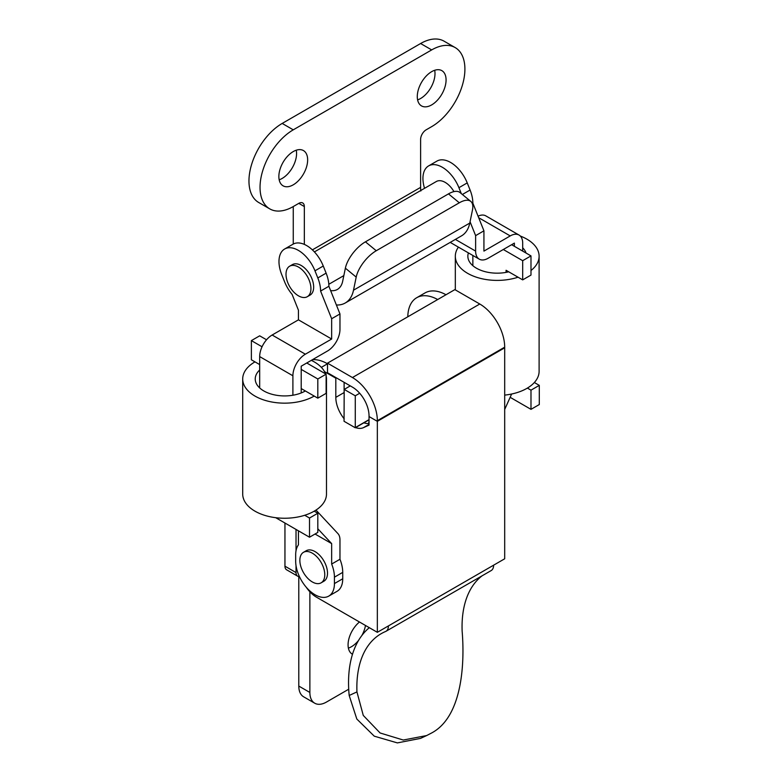 <?xml version="1.0" encoding="UTF-8"?>
<svg xmlns="http://www.w3.org/2000/svg" width="782" height="782" viewBox="0 0 782 782"><rect width="100%" height="100%" fill="white"/><g stroke="black" fill="none" stroke-linecap="round" stroke-linejoin="round"><path stroke-width="1.17" d="M293.26 184.816A20.361 11.75 120 0 0 306.554 166.879A20.361 11.75 120 0 0 303.436 150.564A20.361 11.75 120 0 0 293.26 151.571A20.361 11.75 120 0 0 279.956 169.508A20.361 11.75 120 0 0 283.074 185.823A20.361 11.75 120 0 0 293.26 184.816M279.184 179.792A20.361 11.75 120 0 0 282.185 178.423A20.361 11.75 120 0 0 296.261 150.203M431.684 104.896A20.361 11.75 120 0 0 444.978 86.958A20.361 11.75 120 0 0 441.859 70.644A20.361 11.75 120 0 0 431.684 71.651A20.361 11.75 120 0 0 418.38 89.588A20.361 11.75 120 0 0 421.498 105.902A20.361 11.75 120 0 0 431.684 104.896M417.608 99.871A20.361 11.75 120 0 0 420.608 98.503A20.361 11.75 120 0 0 434.684 70.282M298.792 203.359A7.83 4.516 -60 0 1 302.712 202.968A7.83 4.516 -60 0 1 304.335 206.556L298.792 203.359L293.26 206.556A46.979 27.126 -60 0 1 269.77 208.882A46.979 27.126 -60 0 1 262.566 171.229A46.979 27.126 -60 0 1 293.26 129.832L282.185 123.439L420.608 43.518A46.979 27.126 120 0 1 444.098 41.192L455.173 47.585A46.979 27.126 -60 0 1 462.377 85.238A46.979 27.126 -60 0 1 431.684 126.635L426.141 129.832A7.83 4.516 -60 0 0 420.608 139.421L420.608 187.377A27.409 15.826 -120 0 0 420.843 190.984M293.26 129.832L431.684 49.911A46.979 27.126 -60 0 1 455.173 47.585M293.26 206.556L293.26 244.052M282.185 123.439A46.979 27.126 120 0 0 251.491 164.836A46.979 27.126 120 0 0 258.695 202.489L269.77 208.882M345.37 268.187A23.489 10.449 -50.6 0 1 365.429 241.834L448.487 193.877A23.489 10.449 -50.6 0 1 459.953 192.509L470.793 201.414A23.489 10.449 129.4 0 1 472.475 209.967L469.777 223.075A43.069 24.868 60 0 1 461.517 235.861L345.243 302.996A43.069 24.868 -120 0 0 353.503 290.2L356.201 277.102L345.37 268.187L342.663 281.295A27.409 15.826 60 0 1 337.413 289.428A27.409 15.826 60 0 1 330.62 290.591M336.377 304.99A43.069 24.868 -120 0 0 345.243 302.996M470.793 201.414A23.489 10.449 129.4 0 0 459.317 202.792L448.487 193.877M365.429 241.834L376.259 250.739L459.317 202.792M376.259 250.739A23.489 10.449 129.4 0 0 356.201 277.102M304.335 244.395L304.335 206.556M324.774 574.75A17.615 10.176 60 0 1 321.128 582.825A17.615 10.176 60 0 1 312.321 581.945A17.615 10.176 60 0 1 299.858 560.371A17.615 10.176 60 0 1 303.504 552.307A17.615 10.176 60 0 1 312.321 553.177A17.615 10.176 60 0 1 324.774 574.75M303.504 552.307L306.241 550.723A17.615 10.176 60 0 1 315.048 551.603A17.615 10.176 60 0 1 326.563 567.126A17.615 10.176 60 0 1 323.856 581.241L321.128 582.825M461.292 193.604L458.926 187.7A27.409 15.826 -120 0 0 428.614 165.901L436.923 161.102A27.409 15.826 60 0 1 467.235 182.9L470.09 190.026A27.409 15.826 60 0 1 472.856 203.154L483.931 230.827L483.931 251.1L510.226 235.92L478.672 217.699M428.614 165.901A27.409 15.826 -120 0 0 424.548 188.315M472.856 203.154L472.269 203.486M483.931 230.827L475.622 235.626L470.05 221.717M455.368 239.409L475.622 251.1L475.622 235.626M475.622 251.1A17.615 10.176 120 0 0 479.268 259.165A17.615 10.176 120 0 0 488.076 258.295L514.38 243.114L514.38 246.31M522.689 251.1L522.689 243.114A17.615 10.176 120 0 0 519.033 235.05A17.615 10.176 120 0 0 510.226 235.92M530.988 390.159L530.988 409.348L539.297 404.548L539.297 385.37L530.988 390.159L527.391 388.087M539.297 385.37L534.341 382.506M510.147 397.315L530.988 409.348M478.066 216.184A17.615 10.176 -60 0 1 485.817 215.871L519.033 235.05M468.418 252.909A29.364 16.95 0 0 0 467.851 256.222A29.364 16.95 0 0 0 476.453 268.206A29.364 16.95 0 0 0 508.73 271.813M458.399 247.122A41.896 24.183 0 0 0 455.32 256.222A41.896 24.183 0 0 0 467.597 273.319A41.896 24.183 0 0 0 518.055 277.199M530.988 270.523A41.896 24.183 0 0 0 539.111 256.222A41.896 24.183 0 0 0 526.833 239.116A41.896 24.183 0 0 0 520.313 236.047M504.693 395.106A41.896 24.183 0 0 0 539.111 371.303L539.111 256.222M526.061 253.055A29.364 16.95 0 0 0 522.689 247.786M365.477 625.463A20.361 11.75 -60 0 1 361.831 635.551M358.606 640.36A20.361 11.75 -60 0 1 351.392 646.753A20.361 11.75 -60 0 1 348.391 648.122M309.868 591.798L309.868 692.461A23.489 13.558 120 0 0 314.735 703.213L303.66 696.821A23.489 13.558 -60 0 1 298.792 686.068L298.792 576.52M296.026 572.58A7.83 4.516 120 0 0 297.649 576.168L286.574 569.775A7.83 4.516 -60 0 1 284.951 566.188L296.026 572.58L296.026 565.669M284.951 523.031L284.951 566.188M369.036 419.826L355.272 427.774A15.66 9.042 -120 0 0 355.272 427.588L355.272 395.8L359.691 393.248M355.272 395.8L344.197 389.407L344.041 421.283L355.272 427.774M296.026 550.733L296.026 529.424M314.735 703.213A23.489 13.558 120 0 0 326.475 702.05L348.723 689.216M359.466 621.993A20.361 11.75 120 0 0 348.664 639.774A20.361 11.75 120 0 0 352.291 654.153A20.361 11.75 120 0 0 352.496 654.27M297.649 576.168A7.83 4.516 120 0 0 299.389 576.52M344.197 389.407L350.287 385.888M368.439 423.59A15.66 9.042 -120 0 0 369.036 421.078M511.614 244.707L530.988 255.9L530.988 275.078L522.689 279.878L506.071 270.289L506.071 272.38M472.856 265.685L472.856 255.46M503.305 249.507L522.689 260.689L522.689 279.878M530.988 255.9L522.689 260.689M504.693 409.465L511.633 394.011M317.815 528.769L331.656 543.607L331.656 564.047A27.409 15.826 60 0 1 334.432 577.175L334.432 583.567A27.409 15.826 60 0 1 328.753 596.109A27.409 15.826 60 0 1 315.048 594.76A27.409 15.826 60 0 1 295.674 561.193L295.674 554.8A27.409 15.826 60 0 1 298.441 544.868L298.441 530.822M328.753 596.109L337.062 591.319A27.409 15.826 -120 0 0 342.731 578.768L342.731 572.375A27.409 15.826 -120 0 0 339.965 559.257L339.965 539.824A15.66 9.042 120 0 0 337.961 533.647L315.977 510.079M292.898 395.233L292.898 375.78L259.683 356.592A17.615 10.176 -60 0 1 272.136 335.019L298.441 319.838L298.441 310.2L292.106 294.384A27.409 15.826 60 0 1 284.599 281.813L281.745 274.678A27.409 15.826 60 0 1 284.648 249.008A27.409 15.826 60 0 1 298.353 250.367A27.409 15.826 60 0 1 314.97 270.816L317.815 277.942A27.409 15.826 60 0 1 320.591 291.06L331.656 318.733L339.965 313.944L339.965 329.427A17.615 10.176 120 0 1 327.511 351.001L301.207 366.191L301.207 392.955L301.207 388.566L317.815 398.155L317.815 378.977L301.207 369.387M262.058 346.778L251.374 340.61L251.374 359.788L259.683 364.588M331.656 564.047L339.965 559.257M317.815 398.155L326.123 393.356L326.123 374.177L306.749 362.985M317.815 378.977L326.123 374.177M266.545 339.779L259.683 335.82L251.374 340.61M331.656 543.607L315.048 534.018M309.056 279.956A17.615 10.176 60 0 1 307.287 296.71A17.615 10.176 60 0 1 305.058 297.463A17.615 10.176 60 0 1 287.893 282.947A17.615 10.176 60 0 1 289.663 266.193A17.615 10.176 60 0 1 291.891 265.44A17.615 10.176 60 0 1 309.056 279.956M289.663 266.193L292.4 264.619A17.615 10.176 60 0 1 294.628 263.857A17.615 10.176 60 0 1 310.962 276.564A17.615 10.176 60 0 1 310.014 295.137L307.287 296.71M453.941 191.61A17.615 10.176 -120 0 0 438.585 180.75A17.615 10.176 -120 0 0 436.356 181.502L314.403 251.912M339.965 313.944L328.89 286.271A27.409 15.826 -120 0 0 326.123 273.143L323.269 266.017A27.409 15.826 -120 0 0 306.661 245.577A27.409 15.826 -120 0 0 292.957 244.219L284.648 249.008M259.683 356.592L259.683 387.94M243.065 497.244L243.661 499.19M275.704 517.694L309.516 537.214L309.516 518.036L304.726 515.27M309.516 537.214L317.815 532.415L317.815 513.236L314.217 511.164M309.516 518.036L317.815 513.236M331.656 318.733L331.656 339.017L305.361 354.197A17.615 10.176 120 0 0 292.898 375.78M320.591 291.06L328.89 286.271M298.441 319.838L331.656 339.017M504.693 347.169A35.239 20.342 -120 0 0 479.777 304.012L454.86 289.623L327.511 363.151L327.511 372.74L352.428 387.129A23.489 13.558 60 0 1 369.036 415.897L369.036 416.532L377.344 421.332L504.693 347.804L504.693 347.169L377.344 420.687A35.239 20.342 -120 0 0 352.428 377.54L327.511 363.151M482.132 575.787A117.456 67.809 60 0 0 462.142 631.182C465.007 665.746 461.585 718.081 430.716 733.448L426.649 735.559L403.277 740.036L380.101 732.978L363.268 715.413L356.944 691.914A117.456 67.809 60 0 1 381.176 633.684A117.456 67.809 60 0 1 385.546 631.514A11.75 6.784 -120 0 0 385.985 631.299A11.75 6.784 -120 0 0 388.41 625.923L504.693 558.788L504.693 347.804L377.344 421.332L377.344 420.687M369.319 627.682A129.206 74.593 -120 0 0 349.183 695.481L356.817 719.029L374.255 736.165L397.364 742.9L420.472 738.404L426.649 735.559M493.618 565.191A11.75 6.784 60 0 1 491.184 570.567L385.985 631.299M445.994 294.746A43.069 24.868 -120 0 0 425.017 292.927L416.718 297.717A43.069 24.868 -120 0 0 407.803 316.798M306.212 587.194A23.489 13.558 -120 0 0 316.436 597.155L377.344 632.315L377.344 421.332L369.036 416.532L369.036 425.115L363.503 427.637A23.489 13.558 60 0 1 355.575 427.598M344.197 418.859A23.489 13.558 60 0 1 335.81 397.354L335.81 378.175L324.53 371.655M377.344 632.315L388.41 625.923M321.334 367.354L327.511 363.786A43.069 24.868 -120 0 0 312.448 359.691M344.197 394.48A23.489 13.558 60 0 1 344.119 392.564L344.119 382.33M369.036 423.561A23.489 13.558 60 0 1 363.874 422.798M335.81 378.175L336.368 377.853M437.685 299.535A43.069 24.868 -120 0 0 416.718 297.717M259.683 370.003A29.364 16.95 0 0 0 255.235 378.977A29.364 16.95 0 0 0 263.837 390.961A29.364 16.95 0 0 0 305.361 390.961M254.971 361.87A41.896 24.183 0 0 0 242.703 378.977A41.896 24.183 0 0 0 254.971 396.073A41.896 24.183 0 0 0 314.217 396.073M326.123 382.163A41.896 24.183 0 0 0 326.485 378.977A41.896 24.183 0 0 0 326.123 375.78M325.537 373.835A41.896 24.183 0 0 0 314.217 361.87A41.896 24.183 0 0 0 311.324 360.346M242.703 378.977L242.703 494.058A41.896 24.183 0 0 0 254.971 511.164A41.896 24.183 0 0 0 300.63 516.403A41.896 24.183 0 0 0 326.485 494.058L326.485 378.977M431.684 49.911L420.608 43.518M353.503 290.2L469.777 223.075M312.37 249.869L420.608 187.377M467.235 182.9L458.926 187.7M470.09 190.026L462.367 194.483M355.272 427.588L369.036 419.641M298.792 686.068L309.868 692.461M334.432 583.567L342.731 578.768M334.432 577.175L342.731 572.375M314.97 270.816L323.269 266.017M317.815 277.942L326.123 273.143M272.136 335.019L305.361 354.197M352.428 377.54L479.777 304.012M356.944 691.914L349.183 695.481M363.503 427.637L369.036 424.44M335.81 397.354L344.119 392.564M450.207 242.391L479.268 259.165M455.32 256.222L455.32 289.897M328.821 284.277L343.836 275.606"/></g></svg>
